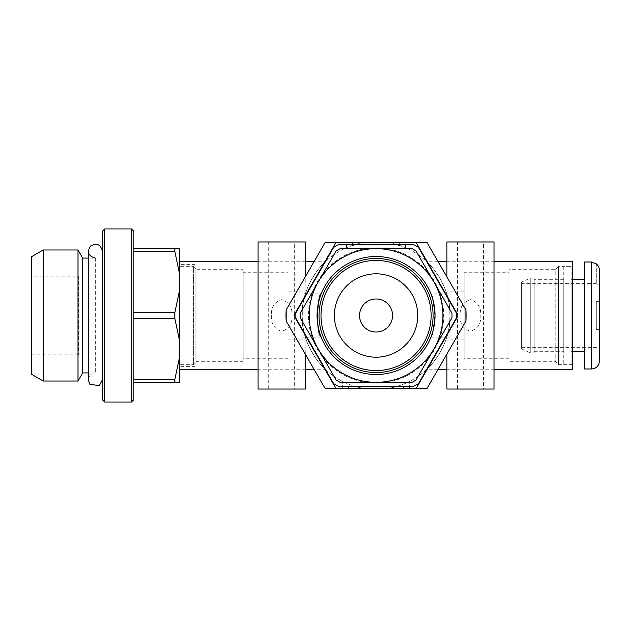 <?xml version="1.0" encoding="UTF-8"?>
<svg xmlns="http://www.w3.org/2000/svg" width="631" height="631" viewBox="0 0 631 631"><rect width="100%" height="100%" fill="white"/><g stroke="black" fill="none" stroke-linecap="round" stroke-linejoin="round"><path stroke-width="0.47" stroke-dasharray="3.15 2.37" d="M258.079 389.043L305.278 389.043M286.174 321.053L305.278 354.133L305.065 336.126C301.334 327.063 301.342 303.937 305.065 294.874L305.278 276.867L286.174 309.947M258.079 241.957L305.278 241.957M271.393 315.5C270.975 323.758 274.406 329.035 281.671 331.33C288.959 329.027 292.39 323.758 291.964 315.516C292.39 307.265 288.966 301.989 281.702 299.67C274.406 301.949 270.967 307.226 271.393 315.5M446.858 389.043L494.049 389.043M446.858 241.957L494.049 241.957M460.165 315.5C459.754 323.758 463.178 329.035 470.442 331.33C477.73 329.027 481.161 323.758 480.735 315.516C481.161 307.265 477.738 301.989 470.481 299.67C463.186 301.949 459.747 307.226 460.165 315.5M305.065 353.77L324.973 388.254L427.155 388.254L447.063 353.77L447.063 336.126C450.794 327.071 450.794 303.929 447.063 294.874L447.063 277.23L427.155 242.746L324.973 242.746L305.065 277.23M465.954 309.947L447.063 277.23M447.063 353.77L465.954 321.053M325.856 261.226C324.657 261.534 301.129 284.644 302.131 315.326C300.955 346.064 324.649 369.537 325.856 369.774C324.634 369.498 301.097 346.206 302.131 315.666C300.963 284.936 324.618 261.502 325.856 261.226L314.301 261.226M305.278 261.226L258.079 261.226M179.425 261.226L179.425 369.774L179.425 261.226M399.66 242.746L352.469 242.746L399.66 242.746L399.66 245.104L352.469 245.104L399.66 245.104M348.533 388.254L403.595 388.254L403.595 385.896L348.533 385.896L348.533 388.254L403.595 388.254L403.595 385.896L348.533 385.896L348.533 388.254M305.065 336.126A73.937 73.937 0 0 0 362.912 388.254A73.937 73.937 0 0 1 342.633 381.447A73.937 73.937 0 0 0 362.912 388.254L342.633 388.254L362.912 388.254A73.937 73.937 0 0 1 362.912 242.746C341.497 248.827 341.497 248.827 362.912 242.746C341.497 248.827 341.497 248.827 362.912 242.746A73.937 73.937 0 0 0 305.065 294.874M447.063 336.126A73.937 73.937 0 0 1 389.224 388.254L409.495 388.254L389.224 388.254A73.937 73.937 0 0 0 409.495 381.447A73.937 73.937 0 0 1 389.224 388.254A73.937 73.937 0 0 0 389.224 242.746C410.631 248.827 410.631 248.827 389.224 242.746C410.631 248.827 410.631 248.827 389.224 242.746A73.937 73.937 0 0 1 447.063 294.874M376.068 256.509A58.991 58.991 0 0 1 427.155 344.999A58.991 58.991 0 0 1 324.973 344.999A58.991 58.991 0 0 1 376.068 256.509A58.991 58.991 0 0 1 427.155 344.999A58.991 58.991 0 0 1 324.973 344.999A58.991 58.991 0 0 1 376.068 256.509A58.991 58.991 0 0 0 324.973 344.999A58.991 58.991 0 0 0 427.155 344.999A58.991 58.991 0 0 0 376.068 256.509A58.991 58.991 0 0 0 324.973 344.999A58.991 58.991 0 0 0 427.155 344.999A58.991 58.991 0 0 0 376.068 256.509M435.051 316.155L434.972 312.329M302.131 293.872L302.131 337.128L302.131 293.872L321.179 293.872L319.105 300.159M317.235 311.083L317.219 319.672M321.013 336.709L321.179 337.128L321.021 336.709M450.006 293.872L450.006 337.128L450.006 293.872L430.949 293.872M302.131 291.901L302.131 339.099L302.131 291.901L287.973 291.901L287.973 339.099L287.973 291.901M287.973 272.237L287.973 358.763L287.973 272.237L243.132 272.237L243.132 358.763L243.132 272.237M243.132 269.682L243.132 361.318L243.132 269.682L196.967 269.682L196.967 361.318L196.967 269.682L193.622 266.337L193.622 364.663L193.622 266.337L179.425 266.337L179.425 364.663L179.425 266.337M572.703 266.337L572.703 364.663L572.703 266.337L558.506 266.337L558.506 364.663L558.506 266.337L555.17 269.682L555.17 361.318L555.17 269.682L508.996 269.682L508.996 361.318L508.996 269.682M572.703 369.774L572.703 261.226M494.049 261.226L446.858 261.226M437.827 261.226L426.28 261.226C427.487 261.573 451.007 284.581 450.006 315.413C451.126 346.127 427.487 369.514 426.28 369.774C427.487 369.427 451.039 346.372 450.006 315.5C451.086 284.826 427.487 261.486 426.28 261.226M483.433 389.043L457.475 389.043L483.433 389.043L483.433 241.957L457.475 241.957L483.433 241.957M294.653 389.043L268.696 389.043L294.653 389.043L294.653 241.957L268.696 241.957L294.653 241.957M416.255 388.254L457.467 316.88A81.407 81.407 0 0 0 457.467 314.12L416.255 242.746M335.873 242.746L294.669 314.12A81.407 81.407 0 0 0 294.669 316.88L335.873 388.254M508.996 272.237L508.996 358.763L508.996 272.237L464.164 272.237L464.164 358.763L464.164 272.237M464.164 291.901L464.164 339.099L464.164 291.901L450.006 291.901L450.006 339.099L450.006 291.901M342.633 388.254L342.633 381.447L342.633 388.254M409.495 388.254L409.495 381.447L409.495 388.254M584.503 262.015L584.503 368.985M599.426 329.658L596.303 329.658L599.426 329.658L596.303 329.658L596.303 301.342L596.303 329.658L596.303 301.342L596.303 329.658L599.45 329.658L599.45 270.265L599.45 284.195L596.303 284.195L596.303 263.924C598.346 265.548 599.395 267.662 599.45 270.265M599.426 301.342L596.303 301.342L599.45 301.342L599.45 361.121M596.303 263.584L596.303 284.195L596.303 283.642L596.303 284.195L599.45 284.195L599.45 347.358L599.45 301.342M521.577 283.642L521.577 347.358L521.577 283.642L596.303 283.642M521.577 282.073L521.577 348.927L521.577 282.073L530.229 278.137L530.229 352.863L530.229 278.137L534.165 278.137L534.165 352.863L534.165 278.137M534.165 279.32L534.165 351.68L534.165 279.32L563.743 279.32L563.743 351.68L563.743 279.32M563.743 266.337L563.743 364.663L563.743 266.337L571.134 266.337L571.134 364.663L571.134 266.337M571.134 279.32L571.134 351.68L571.134 279.32L572.703 279.32M584.503 279.32L584.503 351.68L584.503 279.32M133.804 382.354L179.425 382.354L179.425 357.84L174.882 379.326L133.804 379.326L133.804 318.537L133.804 379.326M133.804 312.463L133.804 251.674L133.804 312.463L174.882 312.463L179.425 290.978L179.425 248.646L174.882 248.646L174.882 251.674L179.425 273.16M133.804 251.674L133.804 248.646L133.804 251.674L174.882 251.674M195.153 264.373L195.153 366.627L195.153 264.373L179.425 264.373L179.425 366.627L179.425 264.373M133.804 318.537L174.882 318.537L179.425 340.022L179.425 357.84M179.425 340.022L179.425 290.978M78.741 276.173L78.741 354.827L78.741 276.173L31.55 276.173L31.55 354.827L31.55 276.173M174.882 318.537L174.882 312.463M174.882 382.354L174.882 379.326M133.804 248.646L174.882 248.646M133.804 399.66L133.804 231.34M131.445 402.026L131.445 228.974M104.699 402.026L104.699 228.974M102.34 399.66L102.34 231.34M102.34 251.083L102.34 379.917L102.34 251.083M95.344 258.079L95.344 372.921L95.344 258.079L88.34 258.079M82.677 372.921L82.677 258.079M77.992 381.029L77.992 249.971M43.216 381.029L43.216 249.971M31.55 374.293L31.55 256.707M433.962 348.927L416.003 380.051A75.901 75.901 0 0 1 412.004 382.354L340.133 382.354A75.901 75.901 0 0 1 336.134 380.051L300.198 317.811A75.901 75.901 0 0 1 300.198 313.189L336.134 250.949A75.901 75.901 0 0 1 340.133 248.646L376.068 248.646A66.854 66.854 0 0 0 318.166 348.927A66.854 66.854 0 0 0 433.962 348.927A66.854 66.854 0 0 0 376.068 248.646L412.004 248.646A75.901 75.901 0 0 1 416.003 250.949L451.93 313.189A75.901 75.901 0 0 1 451.93 317.811L433.962 348.927M376.068 260.437A55.063 55.063 0 0 0 328.38 343.027A55.063 55.063 0 0 0 423.748 343.027A55.063 55.063 0 0 0 376.068 260.437M295.884 312.802A80.232 80.232 0 0 0 295.884 318.198L333.633 383.593A80.232 80.232 0 0 0 338.311 386.29L413.818 386.29A80.232 80.232 0 0 0 418.495 383.593L456.252 318.198A80.232 80.232 0 0 0 456.252 312.802L418.495 247.407A80.232 80.232 0 0 0 413.818 244.71L338.311 244.71A80.232 80.232 0 0 0 333.633 247.407L295.884 312.802M376.068 273.815A41.685 41.685 0 0 0 339.959 336.347A41.685 41.685 0 0 0 412.169 336.347A41.685 41.685 0 0 0 376.068 273.815M376.068 247.857A67.643 67.643 0 0 1 434.649 349.322A67.643 67.643 0 0 1 317.48 349.322A67.643 67.643 0 0 1 376.068 247.857M591.586 262.015L591.586 368.985M325.856 369.774L314.301 369.774M305.278 369.774L258.079 369.774M450.006 337.128L430.949 337.128M302.131 339.099L287.973 339.099M287.973 358.763L243.132 358.763M243.132 361.318L196.967 361.318L193.622 364.663L179.425 364.663M321.179 337.128L302.131 337.128M494.049 369.774L446.858 369.774M437.827 369.774L426.28 369.774M457.475 241.957L457.475 389.043M268.696 241.957L268.696 389.043M572.703 364.663L558.506 364.663L555.17 361.318L508.996 361.318M508.996 358.763L464.164 358.763M464.164 339.099L450.006 339.099M346.569 247.699L346.569 242.746M352.469 245.104L352.469 242.746M405.559 247.699L405.559 242.746M521.577 347.358L599.45 347.358M521.577 348.927L530.229 352.863L534.165 352.863M534.165 351.68L563.743 351.68M563.743 364.663L571.134 364.663M571.134 351.68L572.703 351.68M195.153 366.627L179.425 366.627M88.34 372.921L95.344 372.921C91.085 373.331 88.758 375.666 88.34 379.917L88.34 251.083M78.741 354.827L31.55 354.827"/><path stroke-width="0.95" d="M305.278 354.133L305.278 389.043L258.079 389.043L258.079 241.957L305.278 241.957L305.278 276.867M286.174 321.053L286.174 309.947A90.059 90.059 0 0 0 286.174 321.053L324.973 388.254L427.155 388.254L465.954 321.053A90.059 90.059 0 0 0 465.954 309.947L465.954 321.053M446.858 276.867L446.858 241.957L494.049 241.957L494.049 389.043L446.858 389.043L446.858 354.133M314.301 261.226L305.278 261.226M258.079 261.226L179.425 261.226M465.954 309.947L427.155 242.746L324.973 242.746L286.174 309.947M434.972 312.329C433.339 300.9 431.998 294.748 430.949 293.872C432.361 295.142 433.726 302.352 435.059 315.484C433.726 328.656 432.361 335.873 430.949 337.128C432.282 335.944 433.647 328.956 435.051 316.155M319.105 300.159L317.661 307.171M317.653 307.273L317.235 311.083M317.219 319.672L317.543 322.93M317.567 323.143C318.892 330.407 320.043 334.927 321.013 336.709C315.319 333.192 317.811 292.429 321.179 293.872M335.873 242.746L294.669 314.12A81.407 81.407 0 0 0 294.669 316.88L335.873 388.254M494.049 261.226L572.703 261.226L572.703 369.774L494.049 369.774M446.858 261.226L437.827 261.226M416.255 388.254L457.467 316.88A81.407 81.407 0 0 0 457.467 314.12L416.255 242.746M591.586 368.985L584.503 368.985L584.503 262.015L591.586 262.015L596.303 263.924C598.346 265.541 599.395 267.654 599.45 270.265L599.45 361.121C598.985 365.901 596.358 368.52 591.586 368.985L591.586 262.015M599.426 301.342L599.45 270.265M599.45 301.342L599.426 329.658M572.703 279.32L584.503 279.32M133.804 379.326L174.882 379.326L179.425 357.84L179.425 382.354L133.804 382.354M179.425 357.84L179.425 340.022L174.882 318.537L133.804 318.537M133.804 312.463L174.882 312.463L179.425 290.978L179.425 273.16L174.882 251.674L133.804 251.674M133.804 248.646L179.425 248.646L179.425 273.16M179.425 290.978L179.425 340.022M174.882 248.646L174.882 251.674M174.882 379.326L174.882 382.354M174.882 312.463L174.882 318.537M131.445 228.974L133.804 231.34L133.804 399.66L131.445 402.026L104.699 402.026L104.699 228.974L131.445 228.974L131.445 402.026M104.699 402.026L102.34 399.66L102.34 231.34L104.699 228.974M95.344 258.079C88.458 256.265 86.81 252.282 90.391 246.129C96.543 242.549 100.526 244.197 102.34 251.083M88.34 258.079L82.677 258.079L82.677 372.921L77.992 381.029L43.216 381.029L43.216 249.971L77.992 249.971L77.992 381.029M82.677 258.079L77.992 249.971M43.216 381.029L31.55 374.293L31.55 256.707L43.216 249.971M433.962 348.927L451.93 317.811A75.901 75.901 0 0 0 451.93 313.189L433.962 282.073A66.854 66.854 0 0 0 376.068 248.646L340.133 248.646A75.901 75.901 0 0 0 336.134 250.949L300.198 313.189A75.901 75.901 0 0 0 300.198 317.811L336.134 380.051A75.901 75.901 0 0 0 340.133 382.354L376.068 382.354A66.854 66.854 0 0 0 433.962 282.073L416.003 250.949A75.901 75.901 0 0 0 412.004 248.646L376.068 248.646A66.854 66.854 0 0 0 318.166 348.927A66.854 66.854 0 0 0 376.068 382.354L412.004 382.354A75.901 75.901 0 0 0 416.003 380.051L433.962 348.927M376.068 258.473A57.027 57.027 0 0 0 326.677 344.013A57.027 57.027 0 0 0 425.452 344.013A57.027 57.027 0 0 0 376.068 258.473M376.068 260.437A55.063 55.063 0 0 0 328.38 343.027A55.063 55.063 0 0 0 423.748 343.027A55.063 55.063 0 0 0 376.068 260.437M333.633 383.593A80.232 80.232 0 0 0 338.311 386.29L413.818 386.29A80.232 80.232 0 0 0 418.495 383.593L456.252 318.198A80.232 80.232 0 0 0 456.252 312.802L418.495 247.407A80.232 80.232 0 0 0 413.818 244.71L338.311 244.71A80.232 80.232 0 0 0 333.633 247.407L295.884 312.802A80.232 80.232 0 0 0 295.884 318.198L333.633 383.593M376.068 256.509A58.991 58.991 0 0 0 324.973 344.999A58.991 58.991 0 0 0 427.155 344.999A58.991 58.991 0 0 0 376.068 256.509M376.068 273.815A41.685 41.685 0 0 0 339.959 336.347A41.685 41.685 0 0 0 412.169 336.347A41.685 41.685 0 0 0 376.068 273.815M376.068 298.984A16.516 16.516 0 0 0 361.76 323.758A16.516 16.516 0 0 0 390.368 323.758A16.516 16.516 0 0 0 376.068 298.984M314.301 369.774L305.278 369.774M258.079 369.774L179.425 369.774M446.858 369.774L437.827 369.774M572.703 351.68L584.503 351.68M88.34 251.083L88.34 379.917L89.854 384.271L99.335 385.667L102.34 379.917M88.34 372.921L82.677 372.921"/></g></svg>
